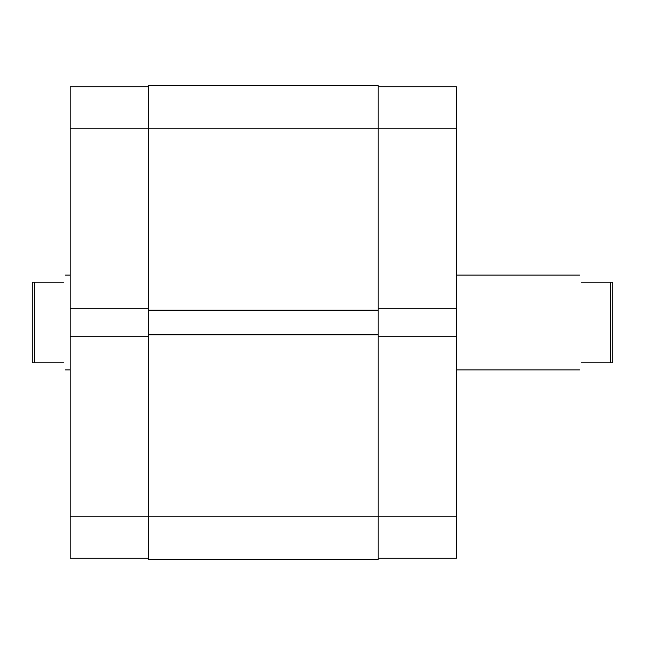 <?xml version="1.0" encoding="UTF-8"?>
<svg xmlns="http://www.w3.org/2000/svg" width="645" height="645" viewBox="0 0 645 645"><rect width="100%" height="100%" fill="white"/><g stroke="black" fill="none" stroke-linecap="round" stroke-linejoin="round"><path stroke-width="0.97" d="M378.18 336.714L456.37 336.714L456.37 558.256L378.18 558.256M378.18 86.744L456.37 86.744L456.37 308.286L378.18 308.286M456.37 336.714L456.37 308.286M148.35 558.256L70.16 558.256L70.16 516.79L378.18 516.79L378.18 559.441L148.35 559.441L148.35 128.21L70.16 128.21L70.16 308.286L148.35 308.286M70.16 308.286L70.16 516.79M70.16 128.21L70.16 86.744L148.35 86.744M148.35 336.714L70.16 336.714M612.75 322.5L612.75 362.78L610.38 362.78L610.38 282.22L612.75 282.22L612.75 322.5M581.476 282.22C578.976 272.851 578.976 272.851 581.476 282.22L610.38 282.22M63.524 282.22C66.024 272.851 66.024 272.851 63.524 282.22L34.62 282.22L34.62 362.78L32.25 362.78L32.25 282.22L34.62 282.22M63.524 362.78C66.024 372.149 66.024 372.149 63.524 362.78L34.62 362.78M581.476 362.78C578.976 372.149 578.976 372.149 581.476 362.78L610.38 362.78M456.37 128.21L148.35 128.21L148.35 85.559L378.18 85.559L378.18 516.79L456.37 516.79M148.35 334.82L378.18 334.82M148.35 310.181L378.18 310.181M579.581 275.109L456.37 275.109M70.16 275.109L65.419 275.109M70.16 369.891L65.419 369.891M579.581 369.891L456.37 369.891"/></g></svg>
